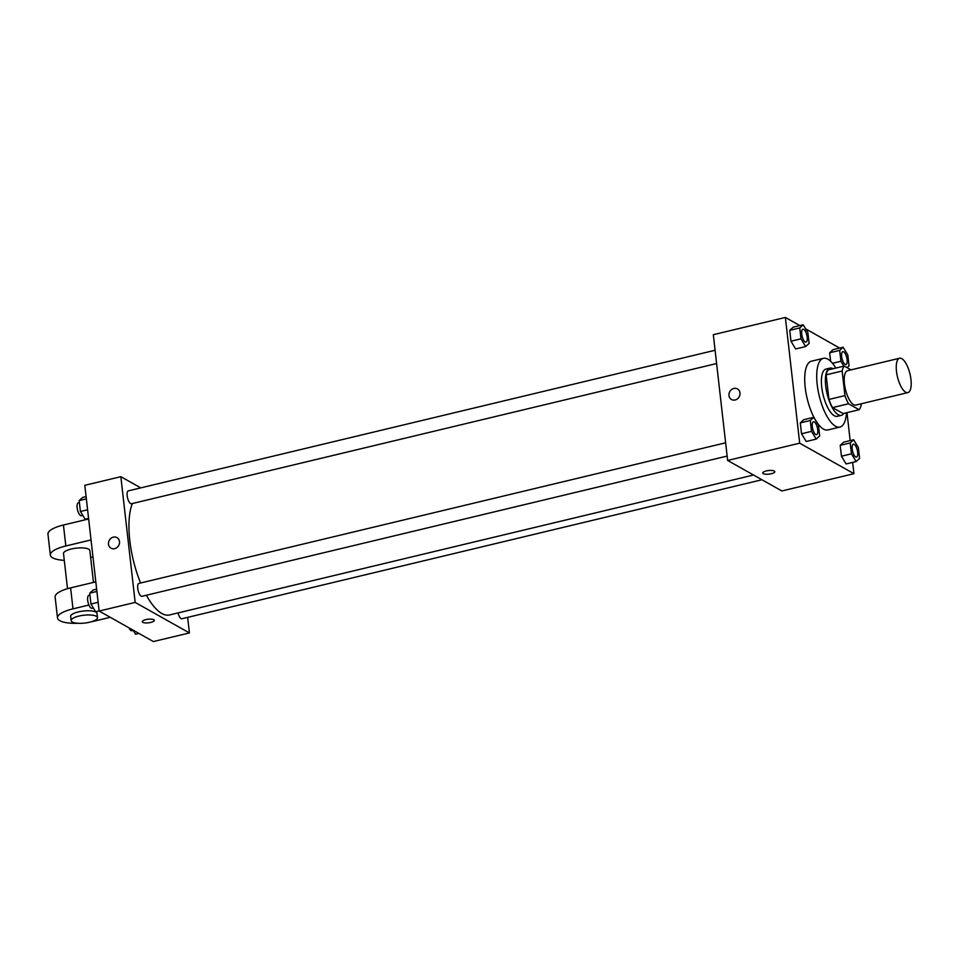 <?xml version="1.0" encoding="UTF-8"?>
<svg xmlns="http://www.w3.org/2000/svg" width="959" height="959" viewBox="0 0 959 959"><rect width="100%" height="100%" fill="white"/><g stroke="black" fill="none" stroke-linecap="round" stroke-linejoin="round"><path stroke-width="1.44" d="M905.632 392.183A17.67 6.425 -103.5 0 1 896.893 374.118A17.67 6.425 -103.5 0 1 899.602 358.234A17.67 6.425 -103.5 0 1 909.971 373.926A17.67 6.425 -103.5 0 1 907.837 392.603A17.67 6.425 -103.5 0 1 905.632 392.183M907.837 392.603L855.8 405.082A17.67 6.425 -103.5 0 1 853.594 404.662A17.67 6.425 -103.5 0 1 844.855 386.585A17.67 6.425 -103.5 0 1 847.564 370.701L899.602 358.234M859.132 409.733L843.117 413.569L832.508 407.611L848.523 403.763L859.132 409.733A23.735 8.619 -103.5 0 0 861.218 404.77L861.11 403.811M851.029 369.874L844.232 366.05A23.735 8.619 -103.5 0 0 842.146 371.013L844.951 395.611A23.735 8.619 -103.5 0 0 848.523 403.763M842.146 371.013L826.131 374.849L828.936 399.447L844.951 395.611M832.508 407.611A23.735 8.619 -103.5 0 1 828.936 399.447M826.131 374.849A23.735 8.619 -103.5 0 1 828.216 369.886L844.232 366.05M833.107 368.712A24.299 8.823 76.5 0 0 830.003 368.1A24.299 8.823 76.5 0 0 825.723 386.129A24.299 8.823 76.5 0 0 841.331 415.355A24.299 8.823 76.5 0 0 843.812 413.401M841.331 415.355L837.327 416.314A24.299 8.823 -103.5 0 1 834.294 415.738A24.299 8.823 -103.5 0 1 821.719 387.088A24.299 8.823 -103.5 0 1 825.999 369.059L830.003 368.1M846.509 412.766A35.351 12.839 -103.5 0 1 839.904 427.067A35.351 12.839 -103.5 0 1 835.481 426.216A35.351 12.839 -103.5 0 1 818.015 390.085A35.351 12.839 -103.5 0 1 823.433 358.318A35.351 12.839 -103.5 0 1 835.804 368.064M839.904 427.067L827.893 429.944A35.351 12.839 -103.5 0 1 823.481 429.093A35.351 12.839 -103.5 0 1 806.004 392.962A35.351 12.839 -103.5 0 1 811.422 361.195L823.433 358.318M803.186 324.777L793.177 327.175L789.736 330.328L790.971 341.224L795.658 348.956L805.668 346.559L809.12 343.394L807.874 332.509L803.186 324.777L799.746 327.93L800.981 338.827L805.668 346.559M847.073 367.645L849.039 365.847L847.804 354.962L843.105 347.23L833.107 349.627L829.655 352.78L830.626 361.267L829.655 352.78L839.664 350.383L840.899 361.279L843.848 366.134M839.628 348.069L805.656 328.853M799.842 325.581L785.373 317.441L799.698 443.178L853.942 473.686L852.647 462.394M850.165 440.613L846.989 412.646M813.735 417.321L803.726 419.718L800.286 422.883L801.52 433.768L806.207 441.5L816.217 439.102L819.669 435.949L818.423 425.053L813.735 417.321L810.283 420.486L811.53 431.37L816.217 439.102M853.654 439.773L843.644 442.171L840.204 445.336L841.439 456.22L846.126 463.952L856.135 461.555L859.588 458.402L858.341 447.505L853.654 439.773L850.213 442.938L851.448 453.823L856.135 461.555M785.373 317.441L713.316 334.703L727.641 460.452L799.698 443.178M735.145 399.987A6.078 5.358 119.4 0 1 731.513 399.519A6.078 5.358 119.4 0 1 729.811 391.596A6.078 5.358 119.4 0 1 737.471 388.922A6.078 5.358 119.4 0 1 739.892 394.916A6.078 5.358 119.4 0 1 735.145 399.987M727.641 460.452L781.885 490.96L853.942 473.686M774.812 471.66A6.078 1.81 -6.5 0 1 770.137 473.974A6.078 1.81 -6.5 0 1 763.268 473.662A6.078 1.81 -6.5 0 1 762.741 473.039A6.078 1.81 -6.5 0 1 768.567 470.545A6.078 1.81 -6.5 0 1 774.812 471.66A6.078 1.81 -6.5 0 1 770.149 473.974A6.078 1.81 -6.5 0 1 763.268 473.662A6.078 1.81 -6.5 0 1 762.741 473.027M731.513 399.519A6.078 5.358 119.4 0 1 729.811 391.596A6.078 5.358 119.4 0 1 737.471 388.922M753.546 475.017L169.539 614.959A61.855 22.477 -103.5 0 1 161.807 613.484A61.855 22.477 -103.5 0 1 146.379 595.239M140.589 583A61.855 22.477 -103.5 0 1 132.39 503.523M178.026 612.921A6.629 2.409 76.5 0 0 181.898 618.747L761.961 479.752M716.601 363.533L131.443 503.751A6.629 2.409 -103.5 0 1 130.616 503.595A6.629 2.409 -103.5 0 1 127.331 496.81A6.629 2.409 -103.5 0 1 128.35 490.852L715.09 350.263M727.138 456.076L141.98 596.294A6.629 2.409 -103.5 0 1 141.153 596.138A6.629 2.409 -103.5 0 1 137.88 589.365A6.629 2.409 -103.5 0 1 138.899 583.408L725.627 442.806M99.137 611.051L84.812 485.314L120.846 476.683L140.769 487.879L120.846 476.683L135.171 602.42L189.414 632.928L187.64 617.368L189.414 632.928L153.38 641.559L99.137 611.051L135.171 602.42L189.414 632.928M855.608 456.952A6.629 2.409 -103.5 0 1 852.335 450.179A6.629 2.409 -103.5 0 1 853.354 444.221A6.629 2.409 -103.5 0 1 853.366 444.221A6.629 2.409 -103.5 0 1 857.274 450.095A6.629 2.409 -103.5 0 1 856.471 457.107A6.629 2.409 -103.5 0 1 856.435 457.107A6.629 2.409 -103.5 0 1 855.608 456.952M843.644 442.171L840.204 445.336L850.213 442.938M840.204 445.336L841.439 456.22L851.448 453.823M841.439 456.22L846.126 463.952M856.435 457.107L856.471 457.107A6.629 2.409 -103.5 0 1 855.644 456.94A6.629 2.409 -103.5 0 1 852.371 450.167A6.629 2.409 -103.5 0 1 853.378 444.209L853.354 444.221M843.105 347.23L839.664 350.383M845.071 364.408A6.629 2.409 -103.5 0 1 841.786 357.635A6.629 2.409 -103.5 0 1 842.805 351.677A6.629 2.409 -103.5 0 1 842.817 351.665A6.629 2.409 -103.5 0 1 846.725 357.551A6.629 2.409 -103.5 0 1 845.922 364.552A6.629 2.409 -103.5 0 1 845.898 364.564A6.629 2.409 -103.5 0 1 845.071 364.408M833.107 349.627L829.655 352.78M832.484 363.293L840.899 361.279M845.898 364.564L845.922 364.552A6.629 2.409 -103.5 0 1 845.095 364.396A6.629 2.409 -103.5 0 1 841.822 357.623A6.629 2.409 -103.5 0 1 842.841 351.665L842.805 351.677M815.689 434.499A6.629 2.409 -103.5 0 1 812.417 427.726A6.629 2.409 -103.5 0 1 813.436 421.768A6.629 2.409 -103.5 0 1 813.448 421.768A6.629 2.409 -103.5 0 1 817.344 427.642A6.629 2.409 -103.5 0 1 816.553 434.655A6.629 2.409 -103.5 0 1 816.517 434.655A6.629 2.409 -103.5 0 1 815.689 434.499M803.726 419.718L800.286 422.883L810.283 420.486M800.286 422.883L801.52 433.768L811.53 431.37M801.52 433.768L806.207 441.5M816.517 434.655L816.553 434.655A6.629 2.409 -103.5 0 1 815.725 434.499A6.629 2.409 -103.5 0 1 812.453 427.714A6.629 2.409 -103.5 0 1 813.46 421.756L813.436 421.768M805.152 341.955A6.629 2.409 -103.5 0 1 801.868 335.182A6.629 2.409 -103.5 0 1 802.887 329.225A6.629 2.409 -103.5 0 1 802.899 329.213A6.629 2.409 -103.5 0 1 806.807 335.099A6.629 2.409 -103.5 0 1 806.004 342.099A6.629 2.409 -103.5 0 1 805.98 342.111A6.629 2.409 -103.5 0 1 805.152 341.955M793.177 327.175L789.736 330.328L799.746 327.93M789.736 330.328L790.971 341.224L800.981 338.827M790.971 341.224L795.658 348.956M805.98 342.111L806.004 342.099A6.629 2.409 -103.5 0 1 805.176 341.943A6.629 2.409 -103.5 0 1 801.904 335.171A6.629 2.409 -103.5 0 1 802.923 329.213L802.887 329.225M133.097 630.147L135.567 634.223L138.911 633.419M133.253 630.411L131.863 630.734A6.629 2.409 -103.5 0 1 131.035 630.578A6.629 2.409 -103.5 0 1 128.986 627.845M96.643 589.162L93.167 589.989L89.714 593.153L90.949 604.038L95.648 611.77L99.125 610.931M89.714 593.153L96.907 591.427M90.949 604.038L98.142 602.312M93.323 607.958L91.944 608.282A6.629 2.409 -103.5 0 1 91.117 608.126A6.629 2.409 -103.5 0 1 87.832 601.353A6.629 2.409 -103.5 0 1 88.851 595.395L89.942 595.131M86.106 496.606L82.618 497.445L79.165 500.598L80.412 511.495L85.099 519.227L88.588 518.387M79.165 500.598L86.358 498.884M80.412 511.495L87.605 509.768M82.786 515.403L81.395 515.738A6.629 2.409 -103.5 0 1 80.568 515.582A6.629 2.409 -103.5 0 1 77.295 508.809A6.629 2.409 -103.5 0 1 78.314 502.852L79.393 502.588M142.244 621.72A6.078 1.81 173.5 0 0 148.477 622.823A6.078 1.81 173.5 0 0 154.315 620.341A6.078 1.81 -6.5 0 1 148.477 622.823A6.078 1.81 -6.5 0 1 142.244 621.72A6.078 1.81 -6.5 0 1 145.792 619.634A6.078 1.81 -6.5 0 1 154.315 620.341M116.974 537.615A6.078 5.358 -60.6 0 0 111.052 538.263A6.078 5.358 -60.6 0 0 108.487 544.221A6.078 5.358 119.4 0 1 111.04 538.263A6.078 5.358 119.4 0 1 116.974 537.615A6.078 5.358 119.4 0 1 118.676 545.539A6.078 5.358 119.4 0 1 111.016 548.2A6.078 5.358 119.4 0 1 108.487 544.221A6.078 5.358 -60.6 0 0 111.016 548.2M120.846 476.683L135.171 602.42M95.816 581.849L70.606 587.879A26.516 7.888 173.5 0 0 55.119 596.989L57.504 617.944A26.516 7.888 -6.5 0 1 72.992 608.845L88.911 605.033M67.514 588.706L63.51 553.571A13.258 3.944 -6.5 0 1 76.229 548.152A13.258 3.944 -6.5 0 1 89.846 550.574L93.479 582.401M90.625 557.431L92.963 556.867M64.277 560.356A26.516 7.888 -6.5 0 1 50.336 555.069A26.516 7.888 -6.5 0 1 65.835 545.971L91.033 539.929M71.146 620.629L70.666 616.445A13.258 3.944 -6.5 0 1 83.397 611.027A13.258 3.944 -6.5 0 1 97.015 613.436L97.494 617.632A13.258 3.944 -6.5 0 1 87.305 622.691A13.258 3.944 -6.5 0 1 72.309 622.007A13.258 3.944 -6.5 0 1 71.146 620.629A13.258 3.944 -6.5 0 1 83.877 615.222A13.258 3.944 -6.5 0 1 97.494 617.632M110.261 617.308L94.689 621.048A26.516 7.888 -6.5 0 1 91.285 621.78M78.123 623.278A26.516 7.888 -6.5 0 1 57.504 617.944M50.336 555.069L47.95 534.115A26.516 7.888 -6.5 0 1 63.438 525.017L88.648 518.975M70.606 587.879L72.992 608.845M63.438 525.017L65.835 545.971"/></g></svg>
